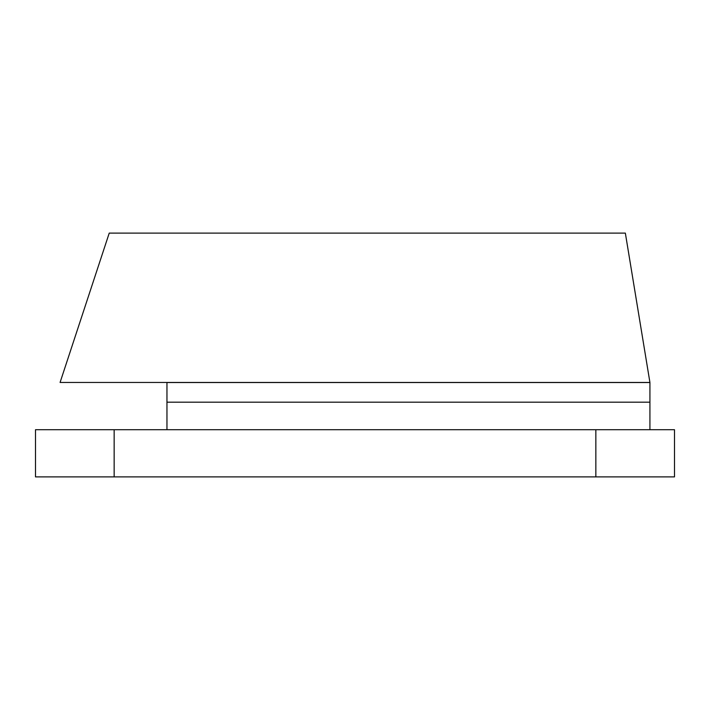 <?xml version="1.0" encoding="UTF-8"?>
<svg xmlns="http://www.w3.org/2000/svg" width="710" height="710" viewBox="0 0 710 710"><rect width="100%" height="100%" fill="white"/><g stroke="black" fill="none" stroke-linecap="round" stroke-linejoin="round"><path stroke-width="1.06" d="M649.925 382.459L60.075 382.459L109.233 233.102L625.35 233.102L649.925 382.459M649.925 429.71L649.925 402.188L166.957 402.188L166.957 429.71M166.957 402.188L166.957 382.521L649.925 382.521L649.925 402.188M595.85 429.71L35.5 429.71L35.5 476.898L674.5 476.898L674.5 429.71L595.85 429.71L595.85 476.898M114.15 429.71L114.15 476.898"/></g></svg>
